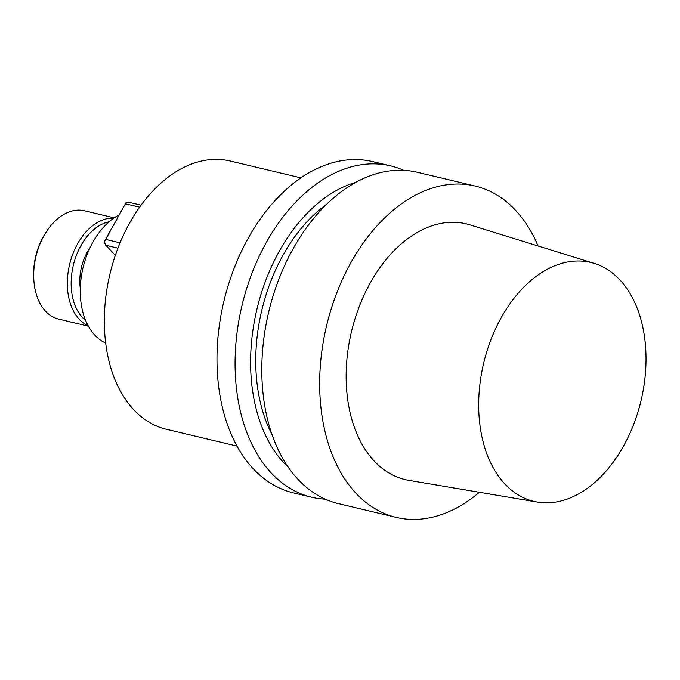 <?xml version="1.0" encoding="UTF-8"?>
<svg xmlns="http://www.w3.org/2000/svg" width="680" height="680" viewBox="0 0 680 680"><rect width="100%" height="100%" fill="white"/><g stroke="black" fill="none" stroke-linecap="round" stroke-linejoin="round"><path stroke-width="1.02" d="M350.829 262.803A170.315 112.183 103.4 0 0 396.227 517.404A170.315 112.183 103.4 0 0 479.366 492.277A170.315 112.183 103.4 0 1 396.227 517.404A170.315 112.183 103.4 0 1 350.829 262.803A170.315 112.183 103.4 0 1 475.21 186.056A170.315 112.183 103.4 0 0 350.829 262.803M538.075 245.981A170.315 112.183 103.4 0 0 475.21 186.056A170.315 112.183 103.4 0 1 538.075 245.981M292.961 249.007A170.315 112.183 103.4 0 0 338.359 503.608L396.227 517.404L338.359 503.608A170.315 112.183 103.4 0 1 292.961 249.007A170.315 112.183 103.4 0 1 417.341 172.261A170.315 112.183 103.4 0 0 292.961 249.007M370.192 283.084A131.469 86.598 103.4 0 0 408.952 480.377A131.469 86.598 103.4 0 1 370.192 283.084A131.469 86.598 103.4 0 1 469.863 224.842A131.469 86.598 103.4 0 0 370.192 283.084M623.552 446.037A122.799 80.886 -76.6 0 1 537.353 502.078A122.799 80.886 -76.6 0 1 483.667 363.162A122.799 80.886 -76.6 0 1 594.252 263.398A122.799 80.886 -76.6 0 1 623.552 446.037A122.799 80.886 -76.6 0 1 537.353 502.078A122.799 80.886 -76.6 0 1 483.667 363.162A122.799 80.886 -76.6 0 1 594.252 263.398A122.799 80.886 -76.6 0 1 623.552 446.037M282.957 255.349A148.691 97.937 -76.6 0 1 326.74 204.17A148.691 97.937 -76.6 0 0 282.957 255.349A148.691 97.937 -76.6 0 0 271.898 434.265A148.691 97.937 -76.6 0 1 282.957 255.349M279.191 251.404A156.247 102.918 -76.6 0 1 356.023 182.24A156.247 102.918 -76.6 0 0 279.191 251.404A156.247 102.918 -76.6 0 0 288.133 467.05A156.247 102.918 -76.6 0 1 279.191 251.404M325.286 499.179A170.315 112.183 -76.6 0 1 311.627 497.241A170.315 112.183 -76.6 0 1 266.228 242.641A170.315 112.183 -76.6 0 1 390.609 165.886A170.315 112.183 -76.6 0 1 403.673 170.323A170.315 112.183 -76.6 0 0 390.609 165.886A170.315 112.183 -76.6 0 0 266.228 242.641A170.315 112.183 -76.6 0 0 311.627 497.241A170.315 112.183 -76.6 0 0 325.286 499.179M248.141 238.323A170.315 112.183 103.4 0 0 293.53 492.923L311.627 497.241L293.53 492.923A170.315 112.183 103.4 0 1 248.141 238.323A170.315 112.183 103.4 0 1 372.512 161.577A170.315 112.183 103.4 0 0 248.141 238.323M129.557 223.142A137.879 90.814 -76.6 0 1 230.239 161.016A137.879 90.814 -76.6 0 0 129.557 223.142A137.879 90.814 -76.6 0 0 166.303 429.25A137.879 90.814 -76.6 0 1 129.557 223.142M92.82 242.301A68.672 45.228 -76.6 0 1 119.195 214.871A68.672 45.228 -76.6 0 0 92.82 242.301A68.672 45.228 -76.6 0 0 105.672 343.085A68.672 45.228 -76.6 0 1 92.82 242.301M129.625 202.462L141.032 205.181L129.625 202.462L125.962 202.768L105.655 239.394L120.054 242.828L105.655 239.394L104.142 241.952L105.799 245.268L115.353 255.272L105.799 245.268L117.929 248.157L105.799 245.268L104.142 241.952L125.962 202.768L104.142 241.952L125.962 202.768L129.625 202.462M139.595 207.188L125.46 203.821L139.595 207.188M80.843 245.769A52.989 34.901 103.4 0 0 85.603 320.382A52.989 34.901 103.4 0 1 80.843 245.769A52.989 34.901 103.4 0 1 109.115 221.774A52.989 34.901 103.4 0 0 80.843 245.769M34 282.302A52.989 34.901 -76.6 0 1 45.874 232.475L46.639 231.319A55.692 36.686 103.4 0 0 34.161 283.688A55.692 36.686 103.4 0 0 58.727 319.124A55.692 36.686 103.4 0 1 34.161 283.688A55.692 36.686 103.4 0 1 46.639 231.319A55.692 36.686 103.4 0 1 84.549 210.774A55.692 36.686 103.4 0 0 46.639 231.319L45.874 232.475A52.989 34.901 -76.6 0 0 34 282.302L34.161 283.688L34 282.302M77.52 243.891A55.692 36.686 -76.6 0 1 113.756 218.161A55.692 36.686 -76.6 0 0 77.52 243.891A55.692 36.686 -76.6 0 0 88.12 325.703A55.692 36.686 -76.6 0 1 77.52 243.891M87.176 252.407A40.282 26.537 -76.6 0 1 89.837 248.141A40.282 26.537 -76.6 0 0 87.176 252.407A40.282 26.537 -76.6 0 0 80.291 288.159A40.282 26.537 -76.6 0 1 87.176 252.407M417.341 172.261L475.21 186.056L417.341 172.261M594.252 263.398L469.863 224.842L594.252 263.398M537.353 502.078L408.952 480.377L537.353 502.078M372.512 161.577L390.609 165.886L372.512 161.577M300.925 177.862L230.239 161.016L300.925 177.862M236.988 446.097L166.303 429.25L236.988 446.097M114.215 217.847L84.549 210.774L114.215 217.847M88.391 326.188L58.727 319.124L88.391 326.188"/></g></svg>
